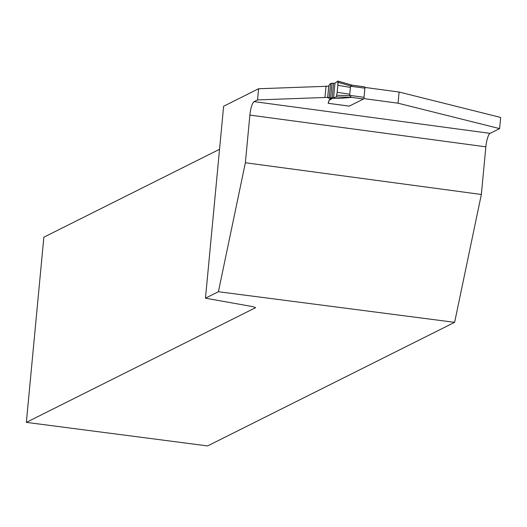 <?xml version="1.0" encoding="UTF-8"?>
<svg xmlns="http://www.w3.org/2000/svg" width="527" height="527" viewBox="0 0 527 527"><rect width="100%" height="100%" fill="white"/><g stroke="black" fill="none" stroke-linecap="round" stroke-linejoin="round"><path stroke-width="0.79" d="M364.901 88.18L350.514 86.25L352.392 85.242L364.658 86.889A1.515 0.362 97.7 0 1 364.717 86.876A1.515 0.362 97.7 0 1 364.901 88.18L364.045 97.304A1.515 0.362 -82.3 0 1 363.511 98.984L349.249 106.125L328.222 103.292L329.237 100.275A7.569 1.186 5.4 0 1 329.48 100.051L331.746 98.918A2.273 0.356 -174.6 0 0 331.819 98.839A2.273 0.356 -174.6 0 0 330.857 98.45L329.711 98.22M363.511 98.984L351.252 97.337L336.338 96.915L333.591 97.693L329.256 98.022L330.633 83.444L332.036 83.253L330.653 97.89M328.828 85.637L327.695 97.62L328.249 97.343L328.644 98.2L338.854 98.397L351.364 97.423M327.695 97.62L328.545 97.982M330.633 83.444L328.841 85.519M328.644 98.2L329.256 98.022M350.514 86.25L349.757 94.221L337.168 92.291L336.338 96.915M351.252 97.337L349.796 95.677L349.757 94.221M332.188 97.831L333.565 83.319L332.036 83.253M333.565 83.319L334.968 83.128L337.932 81.079L337.827 85.315A47.022 11.317 97.7 0 1 337.168 92.291M350.402 87.39L337.827 85.315M363.768 98.589L398.05 103.2L399.104 92.027L364.921 87.436M327.675 97.383L257.545 99.913L254.113 101.625L490.097 133.364L499.596 128.608L500.65 117.442L399.104 92.027M490.097 133.364A12.114 2.918 -82.3 0 0 485.854 146.829L481.349 194.476L454.623 322.333L218.409 291.721L245.371 162.744L481.349 194.476M219.542 149.286L43.853 237.19L26.35 422.371L207.598 445.928L454.623 322.333M257.545 99.913L258.599 88.747L223.613 106.25L205.471 298.19L218.409 291.721M258.599 88.747L328.729 86.217M328.183 103.068L329.283 99.807A7.569 1.186 -174.6 0 1 329.527 99.583L331.476 98.608M499.596 128.608L398.05 103.2M254.113 101.625A12.114 2.918 97.7 0 0 249.877 115.097L245.371 162.744M205.471 298.19L252.993 306.674L255.661 307.636L26.35 422.371M325.001 97.159L326.055 85.987M333.591 97.693L336.338 96.915L337.168 92.291L338.103 82.37L337.833 81.099L334.968 83.128L333.591 97.693L334.968 83.128M349.651 95.367L364.045 97.304M338.011 81.151L352.016 85.183M336.885 95.242L349.796 95.677M350.712 86L338.103 82.37M329.48 100.051L329.527 99.583M329.237 100.275L329.283 99.807M249.877 115.097L485.854 146.829M352.227 85.196L364.717 86.876M352.26 85.203L337.972 81.086M328.789 85.578L327.649 97.673M328.189 103.312L349.19 106.138"/></g></svg>
